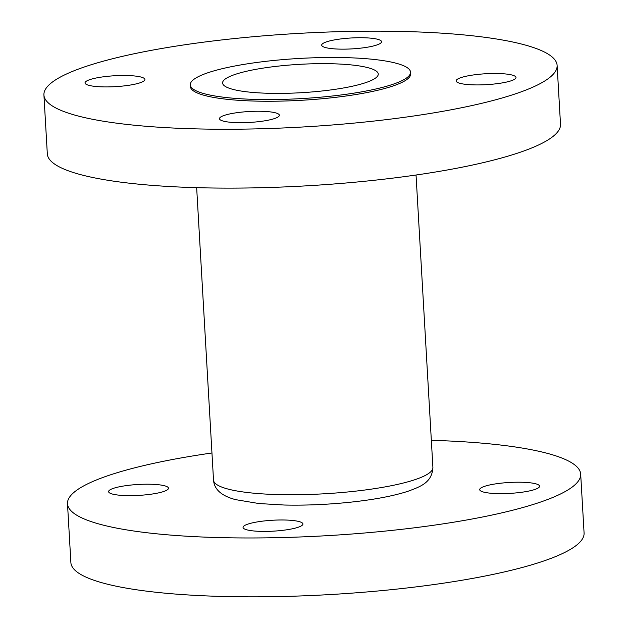 <?xml version="1.0" encoding="UTF-8"?>
<svg xmlns="http://www.w3.org/2000/svg" width="628" height="628" viewBox="0 0 628 628"><rect width="100%" height="100%" fill="white"/><g stroke="black" fill="none" stroke-linecap="round" stroke-linejoin="round"><path stroke-width="0.94" d="M223.387 121.126A29.987 5.464 176.7 0 1 219.478 118.7A29.987 5.464 176.7 0 1 241.615 112.122A29.987 5.464 176.7 0 1 275.449 112.82A29.987 5.464 176.7 0 1 279.35 115.246A29.987 5.464 176.7 0 1 257.221 121.824A29.987 5.464 176.7 0 1 223.387 121.126M88.941 85.361A29.987 5.464 176.7 0 1 85.031 82.927A29.987 5.464 176.7 0 1 107.168 76.357A29.987 5.464 176.7 0 1 141.002 77.048A29.987 5.464 176.7 0 1 144.903 79.473A29.987 5.464 176.7 0 1 122.774 86.052A29.987 5.464 176.7 0 1 88.941 85.361M325.594 47.587A29.987 5.464 176.7 0 1 321.685 45.161A29.987 5.464 176.7 0 1 343.822 38.583A29.987 5.464 176.7 0 1 377.648 39.281A29.987 5.464 176.7 0 1 381.557 41.707A29.987 5.464 176.7 0 1 359.42 48.285A29.987 5.464 176.7 0 1 325.594 47.587M460.041 83.359A29.987 5.464 176.7 0 1 456.132 80.933A29.987 5.464 176.7 0 1 478.269 74.355A29.987 5.464 176.7 0 1 512.095 75.046A29.987 5.464 176.7 0 1 516.004 77.48A29.987 5.464 176.7 0 1 493.867 84.05A29.987 5.464 176.7 0 1 460.041 83.359M557.115 65.406L560.506 124.281A257.025 46.841 176.7 0 1 370.771 180.636A257.025 46.841 176.7 0 1 80.8 174.686A257.025 46.841 176.7 0 1 47.32 153.868L43.921 95.001A257.025 46.841 176.7 0 1 233.663 38.638A257.025 46.841 176.7 0 1 523.634 44.596A257.025 46.841 176.7 0 1 557.115 65.406A257.025 46.841 176.7 0 1 367.372 121.769A257.025 46.841 176.7 0 1 77.401 115.811A257.025 46.841 176.7 0 1 43.921 95.001M410.547 72.173L410.641 73.853A110.308 20.104 176.7 0 1 329.213 98.047A110.308 20.104 176.7 0 1 204.767 95.487A110.308 20.104 176.7 0 1 190.394 86.554L190.3 84.874A110.308 20.104 176.7 0 1 271.728 60.681A110.308 20.104 176.7 0 1 396.174 63.24A110.308 20.104 176.7 0 1 410.547 72.173A110.308 20.104 176.7 0 1 329.111 96.359A110.308 20.104 176.7 0 1 204.665 93.808A110.308 20.104 176.7 0 1 190.3 84.874M112.506 494.079A29.987 5.464 176.7 0 1 108.605 491.653A29.987 5.464 176.7 0 1 130.734 485.075A29.987 5.464 176.7 0 1 164.567 485.774A29.987 5.464 176.7 0 1 168.477 488.199A29.987 5.464 176.7 0 1 146.34 494.778A29.987 5.464 176.7 0 1 112.506 494.079M246.953 529.851A29.987 5.464 176.7 0 1 243.052 527.426A29.987 5.464 176.7 0 1 265.181 520.847A29.987 5.464 176.7 0 1 299.014 521.546A29.987 5.464 176.7 0 1 302.924 523.972A29.987 5.464 176.7 0 1 280.787 530.55A29.987 5.464 176.7 0 1 246.953 529.851M483.607 492.085A29.987 5.464 176.7 0 1 479.698 489.652A29.987 5.464 176.7 0 1 501.835 483.081A29.987 5.464 176.7 0 1 535.668 483.772A29.987 5.464 176.7 0 1 539.57 486.198A29.987 5.464 176.7 0 1 517.433 492.776A29.987 5.464 176.7 0 1 483.607 492.085M431.342 440.33A257.025 46.841 176.7 0 1 547.2 453.314A257.025 46.841 176.7 0 1 580.68 474.132A257.025 46.841 176.7 0 1 390.946 530.495A257.025 46.841 176.7 0 1 100.967 524.537A257.025 46.841 176.7 0 1 67.494 503.719A257.025 46.841 176.7 0 1 211.958 452.976M580.68 474.132L584.079 532.999A257.025 46.841 176.7 0 1 394.337 589.362A257.025 46.841 176.7 0 1 104.366 583.404A257.025 46.841 176.7 0 1 70.886 562.594L67.494 503.719M232.745 89.325A77.966 14.209 176.7 0 1 222.587 83.006A77.966 14.209 176.7 0 1 280.143 65.916A77.966 14.209 176.7 0 1 368.102 67.722A77.966 14.209 176.7 0 1 378.26 74.033A77.966 14.209 176.7 0 1 320.704 91.131A77.966 14.209 176.7 0 1 232.745 89.325M227.831 489.016A109.876 20.025 -3.3 0 0 351.798 491.559A109.876 20.025 -3.3 0 0 432.904 467.468C432.064 482.869 420.061 486.747 407.933 491.292C393.403 495.979 374.445 499.59 351.06 502.125C328.326 504.535 306.079 505.501 284.311 505.03L258.917 503.538L235.681 499.653C221.637 496.018 214.25 489.502 213.52 480.114A109.876 20.025 -3.3 0 0 227.831 489.016M416.042 175.024L432.904 467.468M196.658 187.67L213.52 480.114"/></g></svg>
